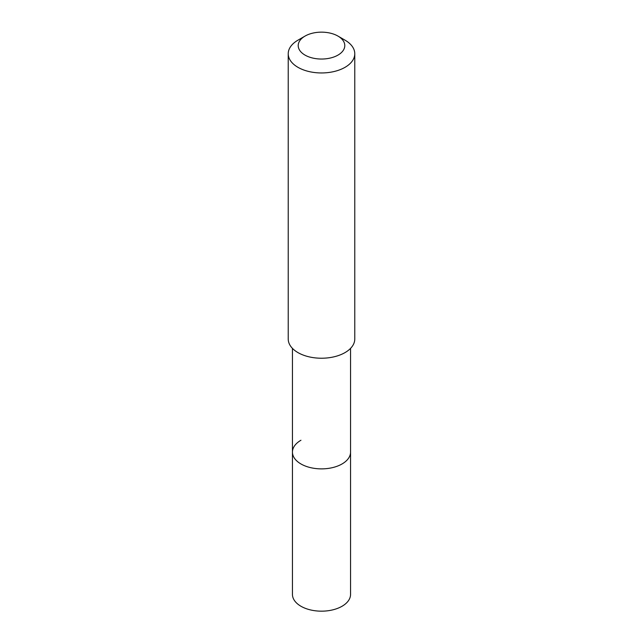 <?xml version="1.0" encoding="UTF-8"?>
<svg xmlns="http://www.w3.org/2000/svg" width="643" height="643" viewBox="0 0 643 643"><rect width="100%" height="100%" fill="white"/><g stroke="black" fill="none" stroke-linecap="round" stroke-linejoin="round"><path stroke-width="0.96" d="M292.444 348.385L292.444 594.397A29.056 16.774 0 0 0 310.384 609.894A29.056 16.774 0 0 0 342.044 606.261A29.056 16.774 0 0 0 350.556 594.397L350.556 452.109A29.056 16.774 180 0 1 342.044 463.965A29.056 16.774 180 0 1 310.384 467.598A29.056 16.774 180 0 1 292.444 452.109A29.056 16.774 180 0 1 300.956 440.246M292.444 452.109A29.056 16.774 0 0 0 310.384 467.598A29.056 16.774 0 0 0 342.044 463.965A29.056 16.774 0 0 0 350.556 452.109L350.556 348.385M288.225 53.747L288.225 339.014A33.275 19.21 0 0 0 308.769 356.769A33.275 19.21 0 0 0 345.026 352.597A33.275 19.21 0 0 0 354.775 339.014L354.775 53.747A33.275 19.21 180 0 1 345.026 67.33A33.275 19.21 180 0 1 308.769 71.494A33.275 19.21 180 0 1 288.225 53.747A33.275 19.21 180 0 1 297.974 40.163L305.031 36.088A23.293 13.447 180 0 1 337.969 36.088A23.293 13.447 180 0 1 337.969 55.105A23.293 13.447 180 0 1 305.031 55.105A23.293 13.447 180 0 1 305.031 36.088L297.974 40.163M337.969 36.088L345.026 40.163A33.275 19.21 180 0 1 354.775 53.747"/></g></svg>
